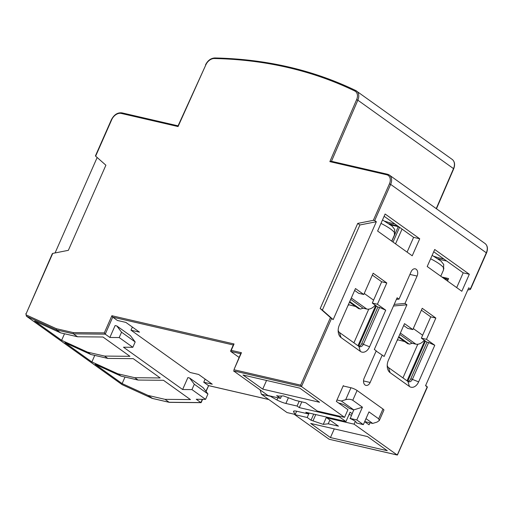 <?xml version="1.0" encoding="UTF-8"?>
<svg xmlns="http://www.w3.org/2000/svg" width="513" height="513" viewBox="0 0 513 513"><rect width="100%" height="100%" fill="white"/><g stroke="black" fill="none" stroke-linecap="round" stroke-linejoin="round"><path stroke-width="0.77" d="M338.843 403.186A4.745 0.949 23.8 0 1 339.997 403.34A4.745 0.949 23.8 0 1 346.128 406.072L349.533 408.508A7.118 1.417 -156.2 0 1 353.733 409.932M364.698 421.583L372.695 423.43L377.036 422.09L379.331 420.513L383.91 410.137A4.745 0.949 23.8 0 0 382.967 409.008L357.08 390.489A4.745 0.949 23.8 0 0 350.95 387.751L343.165 385.956M379.331 420.513L378.652 418.794L368.975 411.875L363.345 424.642L356.804 419.967L362.435 407.2L352.764 400.275C350.841 399.185 348.487 398.986 345.698 399.672L341.357 401.012L353.752 409.881L350.225 418.55A7.118 1.417 23.8 0 1 356.381 422.821A7.118 1.417 23.8 0 1 356.317 422.911L356.407 422.706M352.098 413.638L350.084 412.202L345.954 421.564L339.414 416.883L339.702 416.229M299.188 401.256L297.078 406.046L285.882 403.455A9.491 1.892 23.8 0 1 276.93 399.973L269.697 395.889M339.414 416.883L299.259 407.604L301.791 401.859M341.357 401.012L336.97 399.999M296.636 411.221L295.206 414.453L293.673 411.952A9.491 1.892 23.8 0 1 293.545 411.323A9.491 1.892 23.8 0 1 296.783 411.253L307.98 413.844L305.799 412.279L345.954 421.564M307.98 413.844L308.403 412.882M356.317 422.911L363.345 424.642M350.001 418.39L356.804 419.967M297.078 406.046L299.259 407.604M295.206 414.453L287.017 412.561L261.399 394.234L269.594 396.132M261.399 394.234L260.085 389.88M362.435 407.2L353.752 409.881M372.695 423.43L365.993 418.64M375.715 305.498A13.768 9.324 -77 0 1 375.478 306.075L357.978 345.736M368.744 309.147L353.893 342.812M382.506 219.942L391.964 225.989L394.702 229.439L394.35 233.999A22.072 4.399 23.8 0 1 394.478 234.826A22.072 4.399 23.8 0 1 394.42 235.012L391.72 241.136M394.484 234.479L394.83 232.896M424.77 340.587A13.768 9.324 -77 0 1 424.527 341.158L407.033 380.826M417.794 344.236L402.949 377.901M432.145 255.327L441.013 261.079L443.751 264.528L443.405 269.088A22.072 4.399 23.8 0 1 443.533 269.915A22.072 4.399 23.8 0 1 443.469 270.101L440.77 276.218M443.54 269.569L443.88 267.985M412.221 255.801L377.613 231.042L385.122 214.017L419.73 238.776L412.221 255.801M461.822 291.275L427.207 266.516L434.716 249.498L469.331 274.25L461.822 291.275M402.057 229.099L395.542 243.867M400.114 227.714A11.87 2.366 -156.2 0 0 399.467 227.503L398.28 226.65L391.849 241.225M393.041 242.078L399.467 227.503M445.803 279.822L446.246 278.822L443.54 278.2M205.136 379.107L203.757 382.236L212.267 384.205L198.64 374.458L190.131 372.489L130.995 330.186L139.504 332.155L125.877 322.408L117.368 320.445L112.732 317.13L111.885 315.732L234.056 343.966L231.241 350.347L241.45 352.707L233.941 369.732L300.644 385.148L330.443 317.585L331.533 318.451L301.497 386.545L300.644 385.148M467.76 289.992L470.081 289.537L470.357 288.986L486.311 252.806L390.656 184.385L374.702 220.564L373.336 220.334L389.431 183.84A8.541 6.053 -54.4 0 0 386.687 174.766L329.859 161.633L356.625 99.657A8.541 6.053 -54.4 0 0 354.804 91A595.644 421.917 -54.4 0 0 214.28 58.52A8.541 6.053 -54.4 0 0 205.86 64.818L178.062 126.551L121.241 113.418A8.541 6.053 -54.4 0 0 111.731 119.664L95.636 156.157L105.896 165.212L68.351 250.331L52.743 253.403L26.195 313.603A1.424 1.007 -54.4 0 0 26.509 315.065L56.347 328.692L73.256 332.597L104.319 332.892L111.885 315.732M425.668 385.443L427.188 386.789M376.337 221.731L359.908 224.97L322.369 310.089L333.168 319.618L376.337 221.731L374.702 220.564M333.168 319.618L331.533 318.451M344.556 417.345L301.497 386.545L233.434 370.816L267.908 395.478L280.496 398.383L276.68 395.658L278.726 396.126L283.484 395.908L295.539 400.409L305.748 402.769L317.329 411.054L344.556 417.345L347.936 409.688L336.348 401.403L343.293 385.654L343.979 386.142M369.937 422.789L369.052 424.796L364.666 421.654M355.323 421.385L354.092 424.168L326.864 417.877L338.452 426.162L328.237 423.802L329.897 420.044M397.389 454.351L397.152 454.967L354.092 424.168M470.081 289.537L470.357 288.986L468.722 287.819L425.546 385.705L427.182 386.873L397.286 455.037L329.09 439.237L294.616 414.581L307.204 417.492L311.019 420.218L323.273 424.373L328.237 423.802M411.086 271.781A5.22 3.533 -77 0 1 415.261 268.838A5.22 3.533 -77 0 1 417.082 276.071L405.014 303.427L406.924 304.793L384.128 356.477L382.217 355.111L370.155 382.467A5.22 3.533 -77 0 1 365.981 385.41A5.22 3.533 -77 0 1 364.159 378.184L376.228 350.821L374.317 349.462L397.113 297.777L399.018 299.143L411.086 271.781M426.463 339.33L434.774 345.275L418.634 381.877A9.491 6.432 -77 0 1 409.432 386.488L390.079 372.65A9.491 6.432 -77 0 1 387.232 366.423A9.491 6.432 -77 0 1 388.386 360.241L404.526 323.639L412.837 329.583L422.225 308.3L435.851 318.047L426.463 339.33L421.359 338.15L426.944 342.145L410.804 378.748A4.745 3.213 -77 0 1 407.899 381.448A4.745 3.213 103 0 0 408.714 381.813A4.745 3.213 103 0 0 412.503 379.139L428.65 342.537L434.774 345.275M377.414 304.241L385.725 310.185L369.578 346.788A9.491 6.432 -77 0 1 360.376 351.399L341.023 337.56A9.491 6.432 -77 0 1 338.182 331.334A9.491 6.432 -77 0 1 339.33 325.152L355.471 288.55L363.788 294.494L373.169 273.217L386.796 282.964L377.414 304.241L372.303 303.061L377.895 307.056L361.748 343.659A4.745 3.213 -77 0 1 358.85 346.358A4.745 3.213 103 0 0 359.658 346.73A4.745 3.213 103 0 0 363.454 344.05L379.594 307.454L385.725 310.185M97.162 157.504L55.064 252.947M398.28 226.65L390.611 224.88M203.757 382.236L208.387 385.552L268.761 399.505M425.457 341.081L407.713 381.313M376.407 305.992L358.664 346.224M421.397 310.179L430.747 316.867L421.359 338.15M403.699 325.518L407.732 328.403L412.837 329.583M372.342 275.096L381.691 281.784L372.303 303.061M354.643 290.429L358.683 293.314L363.788 294.494M351.443 415.113L349.045 414.562M104.549 356.073L107.82 358.414L90.807 354.483L87.537 352.142L104.549 356.073L129.943 356.317L102.966 337.015L77.572 336.778L60.553 332.841L56.468 329.917L56.347 328.692M233.287 344.986L112.732 317.13L105.229 334.155L73.481 333.854L77.572 336.778M134.804 377.709L138.068 380.05L121.055 376.119L117.785 373.778L134.804 377.709L160.197 377.953L133.213 358.651L107.82 358.414M104.319 332.892L105.229 334.155L109.859 337.464L119.196 337.554L132.822 347.301L123.486 347.211L182.622 389.514L191.958 389.604L205.585 399.351L196.248 399.261L200.878 402.577L202.314 399.319M132.373 327.057L130.995 330.186M132.822 347.301L135.182 341.947L130.443 335.688L116.817 325.941L115.117 325.55L109.859 337.464M191.958 389.604L194.318 384.243L189.579 377.991L187.88 377.594L182.622 389.514M262.72 389.13L319.554 402.269L299.797 388.136L242.963 374.997L262.72 389.13L266.555 380.447M152.47 398.421L148.033 395.414L165.051 399.351L169.136 402.275L200.878 402.577L201.058 402.089L200.878 402.577M310.686 423.443L330.443 437.57L387.277 450.709L367.52 436.576L310.686 423.443M359.908 224.97L357.728 223.411L320.189 308.531L330.443 317.585M357.728 223.411L373.336 220.334M138.068 380.05L163.467 380.293L190.445 399.589L165.051 399.351M148.033 395.414L122.126 383.589L95.142 364.288L121.055 376.119M117.785 373.778L91.878 361.954L64.894 342.652L90.807 354.483M87.537 352.142L61.624 340.311L34.647 321.016L60.553 332.841M189.579 377.991L203.206 387.738L207.945 393.99L205.585 399.351M194.318 384.243L207.945 393.99M135.182 341.947L121.555 332.2L116.817 325.941M119.196 337.554L121.555 332.2M334.271 428.894L330.443 437.57M125.018 377.036L122.126 383.589M94.764 355.394L91.878 361.954M64.516 333.758L61.624 340.311M327.159 417.216L326.864 417.877M309.159 413.061L307.204 417.492M281.554 395.998L280.496 398.383M240.68 353.733L230.735 351.431L239.064 357.394M313.712 414.113L311.019 420.218M313.065 420.692L315.758 414.581M323.273 424.373L326.499 417.063M430.747 316.867L435.851 318.047M426.944 342.145L428.65 342.537M387.225 365.275A4.745 3.213 103 0 0 388.553 367.609L407.906 381.448L409.432 386.488M338.17 330.186A4.745 3.213 103 0 0 339.503 332.52L358.85 346.358L360.376 351.399M381.691 281.784L386.796 282.964M377.895 307.056L379.594 307.454M394.183 304.408L405.014 303.427M393.477 306.011L406.924 304.793M376.119 351.059L382.217 355.111M396.408 299.38L399.018 299.143M447.939 280.047A0.949 0.641 103 0 0 447.881 279.995L446.246 278.822M52.467 253.961L52.743 253.403M322.369 310.089L320.189 308.531M233.941 369.732L240.86 353.329M240.943 353.79L241.45 352.707M231.241 350.347L230.735 351.431L230.645 350.969L233.466 344.589M233.55 345.05L234.056 343.966M26.509 315.065A0.949 0.667 114.5 0 0 26.58 316.277L56.468 329.917L73.481 333.854L73.256 332.597M208.631 385.603L205.873 391.252M201.07 402.66L169.296 402.346L152.124 398.338L122.235 384.699A0.949 0.667 114.5 0 0 122.395 384.769M384.872 221.199A22.546 4.495 -156.2 0 0 394.798 223.905M433.927 256.288A22.546 4.495 -156.2 0 0 443.854 258.994M437.955 258.738A27.292 5.438 -156.2 0 0 446.611 260.97M388.899 223.655A27.292 5.438 -156.2 0 0 397.556 225.88M456.685 287.607L463.201 272.839L469.331 274.25M463.201 272.839L433.722 251.748M407.091 252.127L413.606 237.359L419.73 238.776M413.606 237.359L384.122 216.274M178.312 125.935L178.062 126.551L178.312 125.935M329.859 161.633L331.27 161.249L387.443 174.228A0.949 0.641 103 0 0 386.687 174.766M447.503 281.034L448.593 278.559L441.873 277.007M448.17 279.521L446.759 279.194M348.378 304.632L355.49 306.447M350.7 299.368L363.031 308.185L366.776 309.05L351.309 297.989M375.202 305.132A9.016 6.387 125.6 0 1 366.776 309.05M349.507 302.074L358.465 308.48L349.475 302.144M363.031 308.185L360.524 309.031L359.831 308.794L349.731 301.573M347.936 305.633L348.737 304.882M397.434 339.715L404.539 341.53M399.755 334.457L412.086 343.274L415.825 344.14L400.364 333.078M424.257 340.222A9.016 6.387 125.6 0 1 415.825 344.14M398.563 337.163L407.521 343.569L398.53 337.233M412.086 343.274L409.573 344.114L408.88 343.883L398.781 336.663M396.991 340.722L397.793 339.972M339.644 403.757L339.85 403.301M277.899 397.787L276.93 399.973M288.402 397.748L285.882 403.455M350.95 387.751L345.698 399.672M352.764 400.275L357.08 390.489M382.967 409.008L378.652 418.794M294.096 410.99L293.673 411.952M394.728 233.146A22.072 4.399 -156.2 0 0 380.986 223.392M443.783 268.235A22.072 4.399 -156.2 0 0 430.625 258.776M329.09 439.237L397.152 454.967M26.58 316.277L122.235 384.699A2.373 1.68 -54.4 0 1 122.036 384.583L26.381 316.162A2.373 1.68 125.6 0 0 26.58 316.277M121.863 384.429A2.373 1.68 -54.4 0 0 122.036 384.583L152.201 398.383M410.804 378.748L418.634 381.877M361.748 343.659L369.578 346.788M388.553 367.609L390.079 372.65M339.503 332.52L341.023 337.56M409.925 274.417L417.082 276.071M363.518 380.935L370.155 382.467M26.195 313.603L52.32 253.646M436.236 208.611L453.505 168.617L357.85 100.195L331.469 161.294M215.082 58.046A0.949 0.603 91.2 0 0 214.844 57.963C266.093 59.091 313.065 69.948 355.759 90.538A0.949 0.667 115.8 0 1 355.83 90.577A9.491 6.727 125.6 0 1 356.529 90.993A9.491 6.727 125.6 0 1 357.85 100.195L356.625 99.657M452.184 159.415C454.755 161.505 455.255 164.647 453.691 168.848L453.505 168.617A9.491 6.727 -54.4 0 0 452.184 159.415L355.759 90.538A0.949 0.667 115.8 0 0 354.804 91M485.029 243.515C487.619 245.631 488.113 248.805 486.504 253.037L486.311 252.806A9.491 6.727 -54.4 0 0 485.029 243.515L389.373 175.093L387.443 174.228A0.949 0.641 103 0 1 387.604 174.305A9.491 6.727 125.6 0 1 389.373 175.093A9.491 6.727 125.6 0 1 390.656 184.385L389.431 183.84M122.158 112.956A0.949 0.641 103 0 0 121.998 112.879C117.631 112.36 114.104 114.623 111.411 119.67L111.731 119.664M178.062 125.839L121.998 112.879A0.949 0.641 103 0 0 121.241 113.418M178.017 125.942L205.86 64.818M205.54 64.818C207.797 60.457 210.894 58.174 214.844 57.963A0.949 0.603 91.2 0 0 214.28 58.52M364.236 293.468L373.586 300.156M358.465 308.48L359.831 308.794M413.292 328.557L422.641 335.245M407.521 343.569L408.88 343.883M25.874 313.61L26.381 316.162M397.44 454.96L427.412 387.007M268.838 399.556L208.528 385.616M208.637 385.641L206.053 391.496M202.603 399.319L201.154 402.602M152.284 398.415L169.296 402.346M453.691 168.848L436.454 208.765M111.411 119.67L95.418 155.933M486.504 253.037L470.504 289.3M360.524 309.031L358.42 308.544M409.573 344.114L407.476 343.633"/></g></svg>
